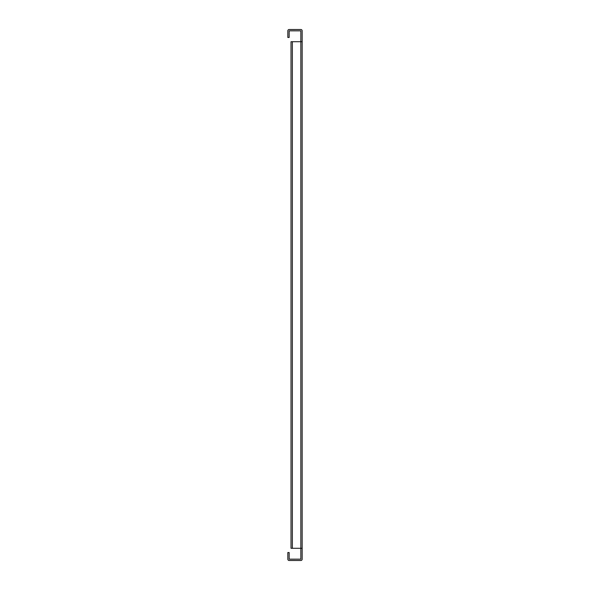 <?xml version="1.0" encoding="UTF-8"?>
<svg xmlns="http://www.w3.org/2000/svg" width="590" height="590" viewBox="0 0 590 590"><rect width="100%" height="100%" fill="white"/><g stroke="black" fill="none" stroke-linecap="round" stroke-linejoin="round"><path stroke-width="0.89" d="M292.352 41.713L300.834 41.713L300.841 30.835L289.166 30.828L289.159 37.465L287.832 37.465L287.832 30.835A1.335 1.335 0 0 1 289.166 29.5L300.834 29.5A1.335 1.335 0 0 1 302.169 30.835L302.169 559.165A1.335 1.335 0 0 1 300.834 560.5L289.166 560.5A1.335 1.335 0 0 1 287.832 559.165L287.832 552.535L289.159 552.535L289.166 559.173L300.841 559.165L300.841 548.287L291.018 548.287L291.018 41.713L292.352 41.713L292.352 548.287M302.169 548.287L300.834 548.287L300.834 41.713L302.169 41.713"/></g></svg>
